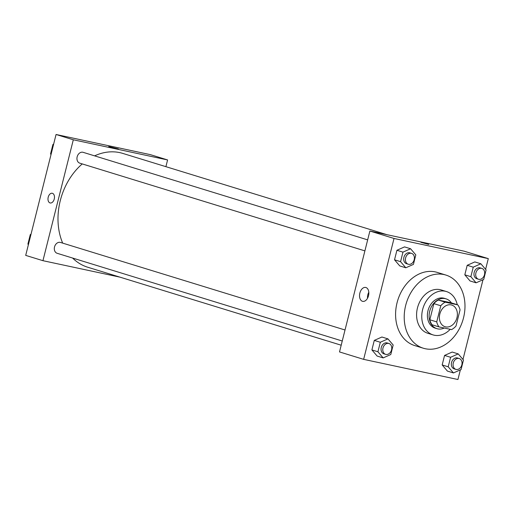 <?xml version="1.0" encoding="UTF-8"?>
<svg xmlns="http://www.w3.org/2000/svg" width="514" height="514" viewBox="0 0 514 514"><rect width="100%" height="100%" fill="white"/><g stroke="black" fill="none" stroke-linecap="round" stroke-linejoin="round"><path stroke-width="0.77" d="M451.151 304.892A11.34 8.751 -72.9 0 1 451.729 305.046A11.34 8.751 -72.9 0 1 456.753 318.455A11.34 8.751 -72.9 0 1 445.053 326.724A11.34 8.751 -72.9 0 1 439.92 313.681A11.34 8.751 -72.9 0 1 451.151 304.892M440.774 305.759L436.727 321.886A15.234 11.751 -72.9 0 0 439.001 326.904L451.575 329.596A15.234 11.751 -72.9 0 0 456.008 326.004L460.056 309.884A15.234 11.751 -72.9 0 0 457.781 304.866L445.208 302.174A15.234 11.751 -72.9 0 0 440.774 305.759L433.874 303.639L429.826 319.766L436.727 321.886M457.781 304.866L450.887 302.74L438.313 300.054L445.208 302.174M439.001 326.904L432.101 324.784A15.234 11.751 -72.9 0 1 429.826 319.766M433.874 303.639A15.234 11.751 -72.9 0 1 438.313 300.054M451.414 302.907A15.593 12.034 107.1 0 0 446.081 298.859A15.593 12.034 107.1 0 0 429.993 310.225A15.593 12.034 107.1 0 0 436.906 328.671A15.593 12.034 107.1 0 0 444.269 328.035M436.906 328.671L435.185 328.138A15.593 12.034 -72.9 0 1 428.117 310.199A15.593 12.034 -72.9 0 1 443.563 298.12A15.593 12.034 -72.9 0 1 444.353 298.326L446.081 298.859M457.235 304.693A22.687 17.502 107.1 0 0 446.441 291.547A22.687 17.502 107.1 0 0 423.041 308.085A22.687 17.502 107.1 0 0 433.096 334.916A22.687 17.502 107.1 0 0 450.219 329.301M446.441 291.547L441.269 289.96A22.687 17.502 107.1 0 0 417.869 306.492A22.687 17.502 107.1 0 0 427.924 333.323L433.096 334.916M463.525 317.825A38.28 29.536 107.1 0 0 445.856 275.054A38.28 29.536 107.1 0 0 406.368 302.958A38.28 29.536 107.1 0 0 423.343 348.229A38.28 29.536 107.1 0 0 463.525 317.825M423.343 348.229L414.721 345.575A38.28 29.536 -72.9 0 1 397.38 301.551A38.28 29.536 -72.9 0 1 435.294 271.893A38.28 29.536 -72.9 0 1 437.234 272.401L445.856 275.054M458.225 353.902L452.191 352.045L444.565 355.431L442.175 364.946L447.405 371.082L453.444 372.939L461.064 369.553L463.455 360.031L458.225 353.902L450.598 357.288L448.208 366.803L453.444 372.939M387.941 338.874L381.908 337.017L374.282 340.403L371.892 349.918L377.128 356.054L383.161 357.911L390.781 354.525L393.171 345.01L387.941 338.874L380.315 342.26L377.925 351.775L383.161 357.911M485.608 269.342L488.3 258.619L394.02 238.464L363.649 359.357L457.935 379.512L460.358 369.868M462.973 359.466L482.993 279.744M480.86 263.778L474.827 261.922L467.2 265.308L464.81 274.823L470.047 280.959L476.08 282.816L483.706 279.43L486.096 269.914L480.86 263.778L473.24 267.164L470.85 276.68L476.08 282.816M410.577 248.75L404.544 246.893L396.917 250.279L394.527 259.801L399.764 265.931L405.797 267.788L413.423 264.402L415.813 254.886L410.577 248.75L402.957 252.136L400.567 261.658L405.797 267.788M363.649 359.357L339.51 351.929L369.881 231.037L464.161 251.192L488.3 258.619M369.881 231.037L394.02 238.464M365.91 287.512A7.112 4.517 102.1 0 1 368.551 295.537A7.112 4.517 102.1 0 1 362.691 301.358A7.112 4.517 102.1 0 1 359.768 293.455A7.112 4.517 102.1 0 1 365.666 287.448A7.112 4.517 102.1 0 1 365.91 287.512M420.902 242.306L428.727 244.446L420.902 242.306M367.523 298.242A7.112 4.517 102.1 0 1 368.801 292.26M94.608 155.858A59.547 45.945 -72.9 0 1 119.762 152.619A59.547 45.945 -72.9 0 1 122.775 153.403L387.016 234.699M341.2 345.209L87.753 267.235A59.547 45.945 -72.9 0 1 72.596 258.041M62.676 243.122A59.547 45.945 -72.9 0 1 82.246 163.921M367.658 239.871L83.114 152.324A5.673 4.375 107.1 0 0 77.261 156.455A5.673 4.375 107.1 0 0 79.779 163.163L364.895 250.883M342.253 341.007L57.138 253.286A5.673 4.375 -72.9 0 1 54.568 246.765A5.673 4.375 -72.9 0 1 60.189 242.37A5.673 4.375 -72.9 0 1 60.472 242.447L345.022 329.988M165.9 166.671L167.59 159.944L73.309 139.789L42.945 260.688L120.083 277.181M73.309 139.789L56.065 134.488L150.351 154.643L167.59 159.944M56.065 134.488L25.7 255.381L42.945 260.688M52.267 193.264A4.96 3.148 -77.9 0 0 48.213 197.19A4.96 3.148 102.1 0 1 52.267 193.264A4.96 3.148 102.1 0 1 54.311 198.777A4.96 3.148 102.1 0 1 50.192 202.972A4.96 3.148 102.1 0 1 48.213 197.19A4.96 3.148 -77.9 0 0 50.192 202.972M118.368 148.957L108.743 146.541M408.244 264.222L406.523 263.688A5.673 4.375 -72.9 0 1 403.953 257.167A5.673 4.375 -72.9 0 1 409.568 252.779A5.673 4.375 -72.9 0 1 409.857 252.849L411.579 253.383A5.673 4.375 -72.9 0 1 414.091 260.09A5.673 4.375 -72.9 0 1 408.244 264.222A5.673 4.375 -72.9 0 1 405.674 257.7A5.673 4.375 -72.9 0 1 411.29 253.306A5.673 4.375 -72.9 0 1 411.579 253.383M404.544 246.893L396.917 250.279L402.957 252.136M396.917 250.279L394.527 259.801L400.567 261.658M394.527 259.801L399.764 265.931M385.609 354.345L383.881 353.812A5.673 4.375 -72.9 0 1 381.317 347.291A5.673 4.375 -72.9 0 1 386.933 342.896A5.673 4.375 -72.9 0 1 387.215 342.973L388.944 343.506A5.673 4.375 -72.9 0 1 391.456 350.207A5.673 4.375 -72.9 0 1 385.609 354.345A5.673 4.375 -72.9 0 1 383.039 347.824A5.673 4.375 -72.9 0 1 388.655 343.429A5.673 4.375 -72.9 0 1 388.944 343.506M381.908 337.017L374.282 340.403L380.315 342.26M374.282 340.403L371.892 349.918L377.925 351.775M371.892 349.918L377.128 356.054M478.528 279.25L476.806 278.716A5.673 4.375 -72.9 0 1 474.236 272.195A5.673 4.375 -72.9 0 1 479.851 267.8A5.673 4.375 -72.9 0 1 480.14 267.878L481.862 268.404A5.673 4.375 -72.9 0 1 484.374 275.112A5.673 4.375 -72.9 0 1 478.528 279.25A5.673 4.375 -72.9 0 1 475.958 272.722A5.673 4.375 -72.9 0 1 481.573 268.334A5.673 4.375 -72.9 0 1 481.862 268.404M474.827 261.922L467.2 265.308L473.24 267.164M467.2 265.308L464.81 274.823L470.85 276.68M464.81 274.823L470.047 280.959M455.892 369.367L454.164 368.84A5.673 4.375 -72.9 0 1 451.594 362.319A5.673 4.375 -72.9 0 1 457.216 357.924A5.673 4.375 -72.9 0 1 457.499 358.001L459.227 358.528A5.673 4.375 -72.9 0 1 461.739 365.236A5.673 4.375 -72.9 0 1 455.892 369.367A5.673 4.375 -72.9 0 1 453.322 362.845A5.673 4.375 -72.9 0 1 458.938 358.457A5.673 4.375 -72.9 0 1 459.227 358.528M452.191 352.045L444.565 355.431L450.598 357.288M444.565 355.431L442.175 364.946L448.208 366.803M442.175 364.946L447.405 371.082M53.642 144.132L52.936 144.447L50.545 153.969L51.027 154.534M52.936 144.447L53.52 144.627M50.545 153.969L51.13 154.149M31.007 234.256L30.294 234.57L27.904 244.086L28.392 244.658M30.294 234.57L30.885 234.75M27.904 244.086L28.488 244.266"/></g></svg>
